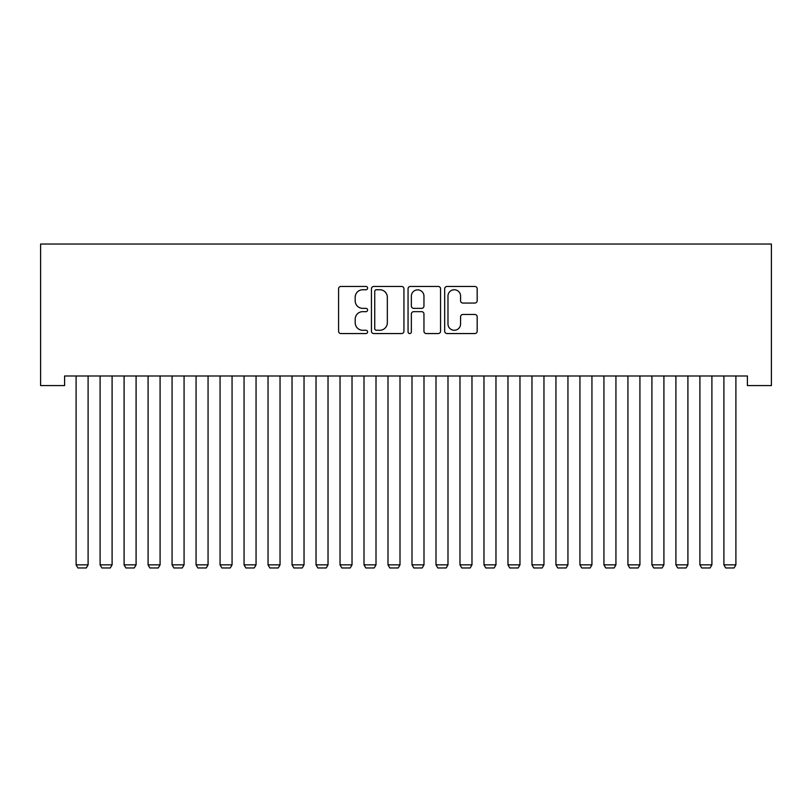 <?xml version="1.0" encoding="UTF-8"?>
<svg xmlns="http://www.w3.org/2000/svg" width="812" height="812" viewBox="0 0 812 812"><rect width="100%" height="100%" fill="white"/><g stroke="black" fill="none" stroke-linecap="round" stroke-linejoin="round"><path stroke-width="1.22" d="M367.613 288.108A1.644 1.644 0 0 0 365.968 286.453L340.938 286.453A2.355 2.355 0 0 0 338.584 288.808L338.584 331.205A2.355 2.355 0 0 0 340.938 333.559L365.968 333.559A1.644 1.644 0 0 0 367.613 331.905A1.644 1.644 0 0 0 365.968 330.261L362.731 330.261A7.531 7.531 0 0 1 355.189 322.729L355.189 319.187A7.531 7.531 0 0 1 362.731 311.656L365.968 311.656A1.644 1.644 0 0 0 367.613 310.011A1.644 1.644 0 0 0 365.968 308.357L362.731 308.357A7.531 7.531 0 0 1 355.189 300.826L355.189 297.293A7.531 7.531 0 0 1 362.731 289.752L365.968 289.752A1.644 1.644 0 0 0 367.613 288.108M474.827 303.059A2.355 2.355 0 0 0 477.182 300.704L477.182 288.808A2.355 2.355 0 0 0 474.827 286.453L447.036 286.453A2.355 2.355 0 0 0 444.682 288.808L444.682 331.205A2.355 2.355 0 0 0 447.036 333.559L474.827 333.559A2.355 2.355 0 0 0 477.182 331.205L477.182 316.832A2.355 2.355 0 0 0 474.827 314.477L462.931 314.477A2.355 2.355 0 0 0 460.577 316.832L460.577 323.958A6.303 6.303 0 0 1 454.273 330.261A6.303 6.303 0 0 1 447.98 323.958L447.98 296.055A6.303 6.303 0 0 1 454.273 289.752A6.303 6.303 0 0 1 460.577 296.055L460.577 300.704A2.355 2.355 0 0 0 462.931 303.059L474.827 303.059M747.405 375.986L64.595 375.986L64.595 385.578L40.6 385.578L40.6 244.026L771.4 244.026L771.4 385.578L747.405 385.578L747.405 375.986M403.94 288.808A2.355 2.355 0 0 0 401.585 286.453L373.794 286.453A2.355 2.355 0 0 0 371.439 288.808L371.439 331.205A2.355 2.355 0 0 0 373.794 333.559L401.585 333.559A2.355 2.355 0 0 0 403.94 331.205L403.94 288.808M410.415 286.453L438.206 286.453A2.355 2.355 0 0 1 440.561 288.808L440.561 331.205A2.355 2.355 0 0 1 438.206 333.559L426.31 333.559A2.355 2.355 0 0 1 423.955 331.205L423.955 314.011A2.355 2.355 0 0 0 421.601 311.656L413.714 311.656A2.355 2.355 0 0 0 411.359 314.011L411.359 331.905A1.644 1.644 0 0 1 409.705 333.559A1.644 1.644 0 0 1 408.06 331.905L408.06 288.808A2.355 2.355 0 0 1 410.415 286.453M376.382 289.752A1.644 1.644 0 0 0 374.738 291.406L374.738 328.616A1.644 1.644 0 0 0 376.382 330.261L379.803 330.261A7.531 7.531 0 0 0 387.334 322.729L387.334 297.293A7.531 7.531 0 0 0 379.803 289.752L376.382 289.752M423.955 296.177A6.303 6.303 0 0 0 417.652 289.874A6.303 6.303 0 0 0 411.359 296.177L411.359 306.002A2.355 2.355 0 0 0 413.714 308.357L421.601 308.357A2.355 2.355 0 0 0 423.955 306.002L423.955 296.177M88.102 375.986L88.102 564.847L76.105 564.847L76.105 375.986M88.102 564.847L86.305 567.974L77.911 567.974L76.105 564.847M112.097 375.986L112.097 564.847L100.099 564.847L100.099 375.986M112.097 564.847L110.3 567.974L101.896 567.974L100.099 564.847M136.091 375.986L136.091 564.847L124.094 564.847L124.094 375.986M136.091 564.847L134.285 567.974L125.89 567.974L124.094 564.847M160.086 375.986L160.086 564.847L148.088 564.847L148.088 375.986M160.086 564.847L158.279 567.974L149.885 567.974L148.088 564.847M184.07 375.986L184.07 564.847L172.073 564.847L172.073 375.986M184.07 564.847L182.274 567.974L173.88 567.974L172.073 564.847M208.065 375.986L208.065 564.847L196.068 564.847L196.068 375.986M208.065 564.847L206.268 567.974L197.864 567.974L196.068 564.847M232.059 375.986L232.059 564.847L220.062 564.847L220.062 375.986M232.059 564.847L230.253 567.974L221.859 567.974L220.062 564.847M256.054 375.986L256.054 564.847L244.057 564.847L244.057 375.986M256.054 564.847L254.247 567.974L245.853 567.974L244.057 564.847M280.038 375.986L280.038 564.847L268.041 564.847L268.041 375.986M280.038 564.847L278.242 567.974L269.848 567.974L268.041 564.847M304.033 375.986L304.033 564.847L292.036 564.847L292.036 375.986M304.033 564.847L302.237 567.974L293.832 567.974L292.036 564.847M328.028 375.986L328.028 564.847L316.03 564.847L316.03 375.986M328.028 564.847L326.231 567.974L317.827 567.974L316.03 564.847M352.022 375.986L352.022 564.847L340.025 564.847L340.025 375.986M352.022 564.847L350.216 567.974L341.822 567.974L340.025 564.847M376.007 375.986L376.007 564.847L364.009 564.847L364.009 375.986M376.007 564.847L374.21 567.974L365.816 567.974L364.009 564.847M400.001 375.986L400.001 564.847L388.004 564.847L388.004 375.986M400.001 564.847L398.205 567.974L389.801 567.974L388.004 564.847M423.996 375.986L423.996 564.847L411.999 564.847L411.999 375.986M423.996 564.847L422.199 567.974L413.795 567.974L411.999 564.847M447.991 375.986L447.991 564.847L435.993 564.847L435.993 375.986M447.991 564.847L446.184 567.974L437.79 567.974L435.993 564.847M471.975 375.986L471.975 564.847L459.978 564.847L459.978 375.986M471.975 564.847L470.178 567.974L461.784 567.974L459.978 564.847M495.97 375.986L495.97 564.847L483.972 564.847L483.972 375.986M495.97 564.847L494.173 567.974L485.769 567.974L483.972 564.847M519.964 375.986L519.964 564.847L507.967 564.847L507.967 375.986M519.964 564.847L518.168 567.974L509.763 567.974L507.967 564.847M543.959 375.986L543.959 564.847L531.962 564.847L531.962 375.986M543.959 564.847L542.152 567.974L533.758 567.974L531.962 564.847M567.943 375.986L567.943 564.847L555.946 564.847L555.946 375.986M567.943 564.847L566.147 567.974L557.753 567.974L555.946 564.847M591.938 375.986L591.938 564.847L579.941 564.847L579.941 375.986M591.938 564.847L590.141 567.974L581.747 567.974L579.941 564.847M615.932 375.986L615.932 564.847L603.935 564.847L603.935 375.986M615.932 564.847L614.136 567.974L605.732 567.974L603.935 564.847M639.927 375.986L639.927 564.847L627.93 564.847L627.93 375.986M639.927 564.847L638.12 567.974L629.726 567.974L627.93 564.847M663.911 375.986L663.911 564.847L651.914 564.847L651.914 375.986M663.911 564.847L662.115 567.974L653.721 567.974L651.914 564.847M687.906 375.986L687.906 564.847L675.909 564.847L675.909 375.986M687.906 564.847L686.11 567.974L677.716 567.974L675.909 564.847M711.901 375.986L711.901 564.847L699.903 564.847L699.903 375.986M711.901 564.847L710.104 567.974L701.7 567.974L699.903 564.847M735.895 375.986L735.895 564.847L723.898 564.847L723.898 375.986M735.895 564.847L734.089 567.974L725.695 567.974L723.898 564.847"/></g></svg>
